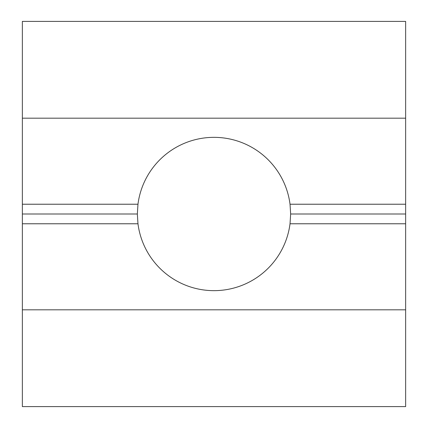 <?xml version="1.0" encoding="UTF-8"?>
<svg xmlns="http://www.w3.org/2000/svg" width="428" height="428" viewBox="0 0 428 428"><rect width="100%" height="100%" fill="white"/><g stroke="black" fill="none" stroke-linecap="round" stroke-linejoin="round"><path stroke-width="0.64" d="M214 290.655A76.655 76.655 0 0 1 137.971 223.774L137.345 214L137.971 204.226A76.655 76.655 0 0 1 290.029 204.226L290.655 214L290.029 223.774A76.655 76.655 0 0 1 214 290.655M137.971 223.774L22.358 223.774L22.358 309.819L405.642 309.819L405.642 406.6L22.358 406.6L22.358 309.819M22.358 118.182L405.642 118.182L405.642 21.4L22.358 21.4L22.358 214L137.345 214M22.358 214L22.358 223.774M290.655 214L405.642 214L405.642 204.226L290.029 204.226M405.642 214L405.642 223.774L290.029 223.774M22.358 204.226L137.971 204.226M405.642 223.774L405.642 309.819M405.642 118.182L405.642 204.226"/></g></svg>
